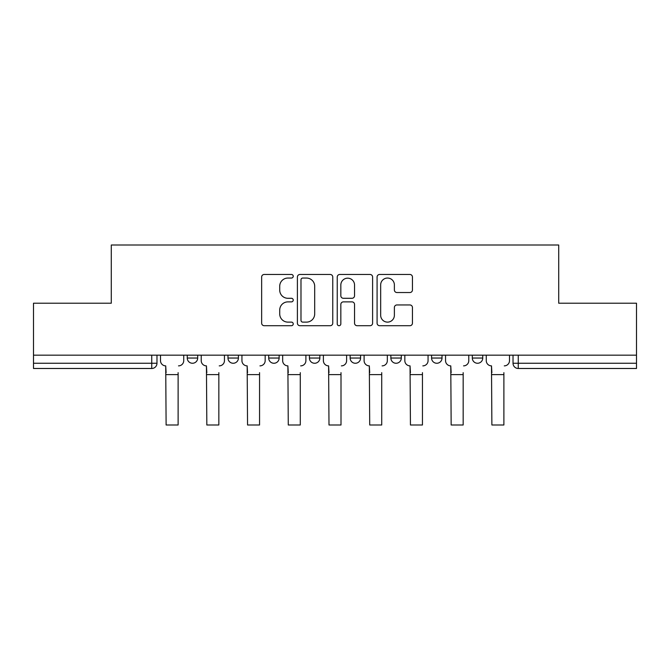 <?xml version="1.0" encoding="UTF-8"?>
<svg xmlns="http://www.w3.org/2000/svg" width="670" height="670" viewBox="0 0 670 670"><rect width="100%" height="100%" fill="white"/><g stroke="black" fill="none" stroke-linecap="round" stroke-linejoin="round"><path stroke-width="1" d="M293.234 276.258A1.792 1.792 0 0 0 291.442 274.466L264.215 274.466A2.563 2.563 0 0 0 261.652 277.028L261.652 323.149A2.563 2.563 0 0 0 264.215 325.712L291.442 325.712A1.792 1.792 0 0 0 293.234 323.911A1.792 1.792 0 0 0 291.442 322.119L287.916 322.119A8.199 8.199 0 0 1 279.717 313.92L279.717 310.076A8.199 8.199 0 0 1 287.916 301.877L291.442 301.877A1.792 1.792 0 0 0 293.234 300.085A1.792 1.792 0 0 0 291.442 298.292L287.916 298.292A8.199 8.199 0 0 1 279.717 290.093L279.717 286.249A8.199 8.199 0 0 1 287.916 278.05L291.442 278.05A1.792 1.792 0 0 0 293.234 276.258M431.581 355.167L431.581 358.04L442.024 358.04A5.218 5.218 0 0 1 436.806 363.257A5.218 5.218 0 0 1 431.581 358.04L431.581 355.167M390.861 355.167L390.861 358.04L401.305 358.04A5.218 5.218 0 0 1 396.087 363.257A5.218 5.218 0 0 1 390.861 358.04L390.861 355.167M309.414 355.167L309.414 358.04L319.858 358.04A5.218 5.218 0 0 1 314.64 363.257A5.218 5.218 0 0 1 309.414 358.04L309.414 355.167M409.881 292.53A2.563 2.563 0 0 0 412.444 289.968L412.444 277.028A2.563 2.563 0 0 0 409.881 274.466L379.647 274.466A2.563 2.563 0 0 0 377.084 277.028L377.084 323.149A2.563 2.563 0 0 0 379.647 325.712L409.881 325.712A2.563 2.563 0 0 0 412.444 323.149L412.444 307.513A2.563 2.563 0 0 0 409.881 304.951L396.942 304.951A2.563 2.563 0 0 0 394.379 307.513L394.379 315.269A6.851 6.851 0 0 1 387.528 322.119A6.851 6.851 0 0 1 380.669 315.269L380.669 284.901A6.851 6.851 0 0 1 387.528 278.05A6.851 6.851 0 0 1 394.379 284.901L394.379 289.968A2.563 2.563 0 0 0 396.942 292.53L409.881 292.53M33.5 355.167L33.5 303.217L111.287 303.217L111.287 245.011L558.713 245.011L558.713 303.217L636.5 303.217L636.5 355.167L33.5 355.167L33.5 363.257L156.973 363.257L156.973 355.167L156.973 363.257A5.218 5.218 0 0 1 151.747 368.475L33.5 368.475L33.5 363.257M332.755 277.028A2.563 2.563 0 0 0 330.193 274.466L299.959 274.466A2.563 2.563 0 0 0 297.396 277.028L297.396 323.149A2.563 2.563 0 0 0 299.959 325.712L330.193 325.712A2.563 2.563 0 0 0 332.755 323.149L332.755 277.028M339.807 274.466L370.041 274.466A2.563 2.563 0 0 1 372.604 277.028L372.604 323.149A2.563 2.563 0 0 1 370.041 325.712L357.102 325.712A2.563 2.563 0 0 1 354.539 323.149L354.539 304.44A2.563 2.563 0 0 0 351.976 301.877L343.392 301.877A2.563 2.563 0 0 0 340.829 304.44L340.829 323.911A1.792 1.792 0 0 1 339.037 325.712A1.792 1.792 0 0 1 337.245 323.911L337.245 277.028A2.563 2.563 0 0 1 339.807 274.466M513.027 355.167L513.027 363.257L636.5 363.257L636.5 368.475L518.253 368.475A5.218 5.218 0 0 1 513.027 363.257L513.027 355.167M636.5 355.167L636.5 363.257M482.752 355.167L482.752 358.04A5.218 5.218 0 0 1 477.526 363.257A5.218 5.218 0 0 1 472.308 358.04L482.752 358.04L482.752 355.167M472.308 355.167L472.308 358.04M442.024 355.167L442.024 358.04L442.024 355.167M401.305 358.04L401.305 355.167L401.305 358.04A5.218 5.218 0 0 1 396.087 363.257M360.586 355.167L360.586 358.04A5.218 5.218 0 0 1 355.36 363.257A5.218 5.218 0 0 1 350.142 358.04A5.218 5.218 0 0 0 355.36 363.257A5.218 5.218 0 0 0 360.586 358.04L360.586 355.167M350.142 355.167L350.142 358.04L360.586 358.04M319.858 355.167L319.858 358.04M279.139 355.167L279.139 358.04A5.218 5.218 0 0 1 273.913 363.257A5.218 5.218 0 0 1 268.695 358.04A5.218 5.218 0 0 0 273.913 363.257A5.218 5.218 0 0 0 279.139 358.04L268.695 358.04L268.695 355.167M227.976 355.167L227.976 358.04L238.419 358.04L238.419 355.167L238.419 358.04A5.218 5.218 0 0 1 233.194 363.257A5.218 5.218 0 0 1 227.976 358.04A5.218 5.218 0 0 0 233.194 363.257M187.248 355.167L187.248 358.04L197.692 358.04L197.692 355.167L197.692 358.04A5.218 5.218 0 0 1 192.474 363.257A5.218 5.218 0 0 1 187.248 358.04A5.218 5.218 0 0 0 192.474 363.257M302.781 278.05A1.792 1.792 0 0 0 300.989 279.842L300.989 320.327A1.792 1.792 0 0 0 302.781 322.119L306.491 322.119A8.199 8.199 0 0 0 314.691 313.92L314.691 286.249A8.199 8.199 0 0 0 306.491 278.05L302.781 278.05M354.539 285.035A6.851 6.851 0 0 0 347.68 278.176A6.851 6.851 0 0 0 340.829 285.035L340.829 295.73A2.563 2.563 0 0 0 343.392 298.292L351.976 298.292A2.563 2.563 0 0 0 354.539 295.73L354.539 285.035M160.498 360.644L160.498 355.167L160.498 360.644A5.218 5.218 0 0 0 165.716 365.87L166.11 372.654M165.716 365.87L166.11 424.989L178.12 424.989L178.12 372.654M183.731 360.644L183.731 355.167L183.731 360.644A5.218 5.218 0 0 1 178.505 365.87M178.12 424.989L166.11 424.989M201.218 360.644L201.218 355.167L201.218 360.644A5.218 5.218 0 0 0 206.435 365.87L206.829 372.654M206.435 365.87L206.829 424.989L218.839 424.989L218.839 372.654M224.45 360.644L224.45 355.167L224.45 360.644A5.218 5.218 0 0 1 219.232 365.87M241.937 360.644L241.937 355.167L241.937 360.644A5.218 5.218 0 0 0 247.163 365.87L247.548 372.654M247.163 365.87L247.548 424.989L259.558 424.989L259.558 372.654M265.169 360.644L265.169 355.167L265.169 360.644A5.218 5.218 0 0 1 259.952 365.87M218.839 424.989L206.829 424.989M259.558 424.989L247.548 424.989M282.665 360.644L282.665 355.167L282.665 360.644A5.218 5.218 0 0 0 287.882 365.87L288.276 372.654M287.882 365.87L288.276 424.989L300.286 424.989L300.286 372.654M305.897 360.644L305.897 355.167L305.897 360.644A5.218 5.218 0 0 1 300.671 365.87M323.384 360.644L323.384 355.167L323.384 360.644A5.218 5.218 0 0 0 328.602 365.87L328.995 372.654M328.602 365.87L328.995 424.989L341.005 424.989L341.005 372.654M346.616 360.644L346.616 355.167L346.616 360.644A5.218 5.218 0 0 1 341.399 365.87M364.103 360.644L364.103 355.167L364.103 360.644A5.218 5.218 0 0 0 369.329 365.87L369.714 372.654M369.329 365.87L369.714 424.989L381.724 424.989L381.724 372.654M387.335 360.644L387.335 355.167L387.335 360.644A5.218 5.218 0 0 1 382.118 365.87M300.286 424.989L288.276 424.989M341.005 424.989L328.995 424.989M381.724 424.989L369.714 424.989M404.831 360.644L404.831 355.167L404.831 360.644A5.218 5.218 0 0 0 410.048 365.87L410.442 372.654M410.048 365.87L410.442 424.989L422.452 424.989L422.452 372.654M428.063 360.644L428.063 355.167L428.063 360.644A5.218 5.218 0 0 1 422.837 365.87M422.452 424.989L410.442 424.989M445.55 360.644L445.55 355.167L445.55 360.644A5.218 5.218 0 0 0 450.768 365.87L451.161 372.654M450.768 365.87L451.161 424.989L463.171 424.989L463.171 372.654M468.782 360.644L468.782 355.167L468.782 360.644A5.218 5.218 0 0 1 463.565 365.87M463.171 424.989L451.161 424.989M486.269 360.644L486.269 355.167L486.269 360.644A5.218 5.218 0 0 0 491.495 365.87L491.881 372.654M491.495 365.87L491.881 424.989L503.89 424.989L503.89 372.654M509.502 360.644L509.502 355.167L509.502 360.644A5.218 5.218 0 0 1 504.284 365.87M503.89 424.989L491.881 424.989M151.747 355.167L151.747 368.475M518.253 355.167L518.253 368.475M178.12 374.614L166.11 374.614M218.839 374.614L206.829 374.614M259.558 374.614L247.548 374.614M300.286 374.614L288.276 374.614M341.005 374.614L328.995 374.614M381.724 374.614L369.714 374.614M422.452 374.614L410.442 374.614M463.171 374.614L451.161 374.614M503.89 374.614L491.881 374.614"/></g></svg>
